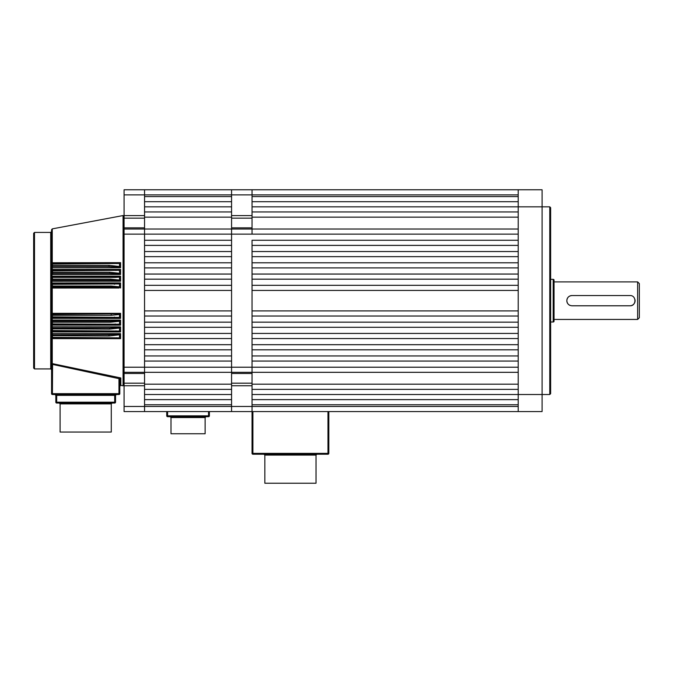 <?xml version="1.0" encoding="UTF-8"?>
<svg xmlns="http://www.w3.org/2000/svg" width="673" height="673" viewBox="0 0 673 673"><rect width="100%" height="100%" fill="white"/><g stroke="black" fill="none" stroke-linecap="round" stroke-linejoin="round"><path stroke-width="1.01" d="M518.21 196.592L252.047 196.592L252.047 194.884L144.552 194.884L144.552 189.769L231.571 189.769L231.571 196.592L144.552 196.592L144.552 194.884L124.076 194.884L124.076 189.769L144.552 189.769L144.552 385.747L124.076 385.747L124.076 383.189L144.552 383.189M124.076 234.128L124.076 229.013L231.571 229.013L231.571 234.128L124.076 234.128L124.076 367.214L231.571 367.214L231.571 389.389L144.552 389.389L144.552 384.19L231.571 384.19M518.21 201.707L252.047 201.707L252.047 206.83L518.21 206.83L518.21 189.769L542.093 189.769L542.093 411.573L231.571 411.573L231.571 406.45L231.571 411.573L144.552 411.573L144.552 406.45L144.552 411.573L124.076 411.573L124.076 385.747M124.076 406.45L144.552 406.45L144.552 385.747M124.076 194.884L124.076 215.596L144.552 215.596M144.552 373.481L124.076 373.481L124.076 383.189M124.076 373.481L124.076 367.214M124.076 229.013L124.076 227.853L144.552 227.853M144.552 218.153L124.076 218.153L124.076 227.853M124.076 218.153L124.076 215.596M124.076 372.329L144.552 372.329L124.076 372.329M549.774 206.83L550.632 207.679L550.632 393.655L549.774 394.513L549.774 206.83L518.21 206.83L518.21 394.513L252.047 394.513L252.047 399.627L518.21 399.627M518.21 411.573L518.21 394.513L549.774 394.513M518.21 211.945L252.047 211.945L252.047 234.128L252.047 229.013L518.21 229.013M252.047 217.152L518.21 217.152M328.819 411.573L328.819 453.375A0.85 0.85 0 0 1 327.97 454.225L252.897 454.225A0.85 0.85 0 0 1 252.047 453.375L252.047 404.751L518.21 404.751M144.552 217.152L231.571 217.152L231.571 211.945L144.552 211.945L144.552 240.269L231.571 240.269L231.571 234.128L518.21 234.128L518.21 240.269L252.047 240.269L252.047 384.19L518.21 384.19M518.21 245.393L518.21 251.534L252.047 251.534L252.047 245.393L518.21 245.393M518.21 256.649L518.21 262.79L252.047 262.79L252.047 256.649L518.21 256.649M518.21 267.913L518.21 274.054L252.047 274.054L252.047 267.913L518.21 267.913M518.21 279.169L518.21 285.31L252.047 285.31L252.047 279.169L518.21 279.169M518.21 290.433L518.21 310.909L252.047 310.909L252.047 290.433L518.21 290.433M518.21 316.024L518.21 322.165L252.047 322.165L252.047 316.024L518.21 316.024M518.21 327.288L518.21 333.429L252.047 333.429L252.047 327.288L518.21 327.288M518.21 338.544L518.21 344.694L252.047 344.694L252.047 338.544L518.21 338.544M518.21 349.809L518.21 355.95L252.047 355.95L252.047 349.809L518.21 349.809M252.047 373.481L231.571 373.481L231.571 372.329L144.552 372.329L144.552 361.073L231.571 361.073L231.571 367.214L252.047 367.214L252.047 361.073L518.21 361.073L518.21 367.214L252.047 367.214L252.047 385.747L231.571 385.747L231.571 383.189L252.047 383.189M518.21 389.389L252.047 389.389L252.047 384.19M518.21 194.884L252.047 194.884L252.047 218.153L231.571 218.153L231.571 189.769L252.047 189.769L252.047 194.884L252.047 189.769L518.21 189.769M518.21 372.329L231.571 372.329L231.571 227.853L252.047 227.853L252.047 229.013L231.571 229.013L231.571 217.152M639.35 283.611L639.35 317.732L637.642 319.439L637.642 281.903L639.35 283.611M571.957 295.548L629.97 295.548C636.565 295.228 636.574 306.097 629.97 305.786L571.957 305.786C568.845 305.483 567.137 303.775 566.834 300.671C567.137 297.559 568.845 295.851 571.957 295.548A5.115 5.115 0 0 0 566.935 299.662M554.039 321.147L554.039 280.195A0.85 0.85 0 0 0 553.189 279.345L553.189 321.997A0.85 0.85 0 0 0 554.039 321.147L554.039 319.439L637.642 319.439M550.632 321.997L553.189 321.997M550.632 279.345L553.189 279.345M554.039 280.195L554.039 319.439M554.039 281.903L637.642 281.903M629.97 305.786A5.115 5.115 0 0 0 634.984 299.662M566.834 300.671A5.115 5.115 0 0 0 569.989 305.399M144.552 206.83L144.552 201.707L231.571 201.707L231.571 206.83L144.552 206.83M252.047 385.747L252.047 406.45L144.552 406.45L144.552 404.751L231.571 404.751L231.571 406.45L231.571 385.747M144.552 399.627L144.552 394.513L231.571 394.513L231.571 399.627L144.552 399.627M231.571 245.393L231.571 251.534L144.552 251.534L144.552 245.393L231.571 245.393M231.571 256.649L231.571 262.79L144.552 262.79L144.552 256.649L231.571 256.649M231.571 267.913L231.571 274.054L144.552 274.054L144.552 267.913L231.571 267.913M231.571 279.169L231.571 285.31L144.552 285.31L144.552 279.169L231.571 279.169M231.571 290.433L231.571 310.909L144.552 310.909L144.552 290.433L231.571 290.433M231.571 316.024L231.571 322.165L144.552 322.165L144.552 316.024L231.571 316.024M231.571 327.288L231.571 333.429L144.552 333.429L144.552 327.288L231.571 327.288M231.571 338.544L231.571 344.694L144.552 344.694L144.552 338.544L231.571 338.544M231.571 349.809L231.571 355.95L144.552 355.95L144.552 349.809L231.571 349.809M144.552 372.329L144.552 384.19M264.842 455.083L316.024 455.083L316.024 483.231L264.842 483.231L264.842 455.083L263.984 454.225M171.001 417.546L171.001 433.757L205.122 433.757L205.122 417.546L171.001 417.546L170.143 416.688M209.387 411.573L209.387 415.838A0.85 0.85 0 0 1 208.537 416.688L167.585 416.688A0.85 0.85 0 0 1 166.736 415.838L166.736 411.573M51.585 335.474L52.578 333.556L52.418 334.792L108.976 334.792L120.417 333.766L119.525 334.843L108.976 336.004L51.569 335.65A0.85 0.85 0 0 1 52.418 334.792L51.569 335.65L51.569 369.771L51.569 300.671L51.569 330.527L51.569 328.819L52.578 326.809L120.576 326.859L119.525 328.079L109.716 329.105L51.569 328.819A0.85 0.85 0 0 1 52.418 327.97L109.716 327.97L120.063 327.364L109.716 327.97L109.716 329.105M51.628 328.045L51.569 330.527L52.578 331.873L120.576 331.924L120.576 326.859L52.578 326.809L51.569 328.819L51.569 321.997L52.258 320.096L120.576 320.096L119.525 321.315L110.456 322.216L52.418 322.216L52.418 323.94L119.525 324.201L119.525 321.315M119.146 288.002L52.258 287.994L52.258 314.333L51.569 315.174L52.578 313.315L120.576 313.34L120.576 318.413L114.503 317.732L52.418 317.732A0.85 0.85 0 0 1 51.569 316.882L52.258 318.346L51.569 316.882L119.525 317.378L119.525 314.535L111.196 315.317L52.418 315.317L52.418 317.732A0.85 0.85 0 0 1 51.569 316.882L51.569 321.997A0.85 0.85 0 0 1 52.418 321.147L110.456 321.147L120.063 320.609L110.456 321.147L110.456 322.216M120.576 313.34L119.525 314.535M51.585 314.981L51.569 315.174A0.85 0.85 0 0 1 52.418 314.316L52.418 315.317L51.569 315.174L51.569 284.46L52.258 282.988L120.576 282.929L120.576 288.002L120.063 287.497L111.196 287.018L52.418 287.018A0.85 0.85 0 0 1 51.569 286.168L51.569 231.571L50.711 232.421L34.5 232.421L34.5 368.922L33.65 368.064L33.65 233.279L33.65 300.671M52.578 276.216L51.569 277.638L52.578 276.216L120.576 276.174L120.576 281.238L52.578 281.272L120.576 281.238L120.063 280.734L110.456 280.195L52.418 280.195A0.85 0.85 0 0 1 51.569 279.345L51.569 272.515L52.418 272.229L109.716 272.229L119.525 273.263L119.525 270.319L51.569 270.815L51.569 265.692L52.418 265.339L108.976 265.339L119.525 266.5L119.525 263.488L51.569 263.984L51.569 229.72L52.258 228.879L52.258 262.756L120.576 262.655L52.418 263.135L120.055 263.034L119.525 263.488M120.576 269.419L120.576 274.483L52.578 274.525L120.576 274.483L120.063 273.978L109.716 273.373L52.418 273.373A0.85 0.85 0 0 1 51.569 272.515L51.569 270.815L52.578 269.469L120.576 269.419L119.525 270.319M120.055 263.034L120.576 262.655L120.576 267.728L52.578 267.787L120.576 267.728L120.063 267.223L108.976 266.55L52.418 266.55A0.85 0.85 0 0 1 51.569 265.692L52.258 262.756L51.569 263.984A0.85 0.85 0 0 1 52.418 263.135L52.258 262.756M119.971 263.084L120.417 267.576M119.971 269.881L119.971 273.861L120.576 274.483M120.576 276.174L119.971 276.67L120.417 281.087M120.576 282.929L119.971 283.459L120.417 287.842M119.971 313.954L120.417 318.262M120.417 313.5L117.59 314.098M119.971 320.718L120.055 324.739L52.418 324.554A0.85 0.85 0 0 1 51.569 323.705L52.418 323.94L52.418 324.554A0.85 0.85 0 0 1 51.569 323.705L51.585 321.812M120.576 320.096L120.576 325.168L115.234 324.554L115.234 323.94M119.971 327.482L120.055 331.52L52.418 331.385A0.85 0.85 0 0 1 51.569 330.527L119.525 331.023L119.525 328.079M120.576 331.924L115.966 331.385L115.966 330.83M119.971 334.237L120.055 338.309L52.418 338.208A0.85 0.85 0 0 1 51.569 337.35L119.525 337.854L119.525 334.843M120.417 333.766L52.578 333.556L120.576 333.615L120.576 338.679L117.556 338.208M119.811 379.471L118.961 379.471L119.247 378.436L120.82 377.965L52.258 363.605L120.82 377.965L119.811 379.471L119.811 393.655A0.85 0.85 0 0 1 118.961 394.513L52.418 394.513A0.85 0.85 0 0 1 51.569 393.655L51.569 337.35L52.418 338.208A0.85 0.85 0 0 1 51.569 337.35L51.745 337.88M51.569 300.671L51.569 286.168L52.258 287.994L51.569 286.168L52.418 286.017L111.196 286.017L119.525 286.799L119.525 283.956L52.418 284.3L52.418 287.018A0.85 0.85 0 0 1 51.569 286.168L51.585 286.353M60.099 403.893L111.281 403.893L111.281 432.049L60.099 432.049L60.099 403.893L59.241 403.043M120.576 318.413L52.258 318.346L52.258 321.156L51.569 321.997L51.628 321.273M120.576 325.168L52.578 325.126L51.569 323.705L52.578 325.126M120.576 338.679L52.578 338.62L52.258 338.191M52.418 334.792L52.578 338.62L67.224 338.637M69.891 338.637L71.893 338.637M117.783 320.096L54.807 320.062M119.146 313.34L52.578 313.315L52.418 314.316L120.063 313.845M52.418 287.018L52.578 288.019L112.441 288.002M52.418 266.55L52.258 267.753L51.569 265.692A0.85 0.85 0 0 0 52.418 266.55L52.418 263.135A0.85 0.85 0 0 0 51.569 263.984M52.578 269.469L52.578 274.525L51.569 272.515L52.418 273.373A0.85 0.85 0 0 1 51.569 272.515L52.258 273.356L51.838 276.595M51.585 279.522L51.569 279.345A0.85 0.85 0 0 0 52.418 280.195L52.258 281.247L51.569 279.345L52.258 280.178L51.813 283.4M52.578 282.963L52.418 283.611L120.055 283.383L114.503 283.611L114.503 284.3M52.258 276.796L51.569 277.638A0.85 0.85 0 0 1 52.418 276.78L120.055 276.603L115.234 276.78L115.234 277.402L52.418 277.402L52.418 279.127L110.456 279.127L119.525 280.027L119.525 277.141L115.234 277.402M52.258 266.533L52.258 269.503L51.569 270.815A0.85 0.85 0 0 1 52.418 269.957L51.569 270.815A0.85 0.85 0 0 1 52.418 269.957L120.055 269.823L115.966 269.957L115.966 270.512M119.962 378.874L52.418 364.387L51.569 363.336L52.258 364.337M55.834 402.185L55.834 395.362L54.976 394.513L56.683 395.362L56.683 402.185L114.696 402.185L114.696 395.362L116.404 394.513L115.546 395.362L115.546 402.185A0.85 0.85 0 0 1 114.696 403.043L56.683 403.043A0.85 0.85 0 0 1 55.834 402.185A0.85 0.85 0 0 0 56.683 403.043L56.683 402.185L55.834 402.185M52.258 282.988L51.569 284.46A0.85 0.85 0 0 1 52.418 283.611L52.418 284.3L51.569 284.46A0.85 0.85 0 0 1 52.418 283.611M51.703 283.636L51.594 284.233M51.569 330.527L52.418 331.385A0.85 0.85 0 0 1 51.569 330.527L52.258 331.839L51.569 330.527M120.063 334.119L108.976 334.792L108.976 336.004M52.578 363.656L52.418 393.655L118.961 393.655L118.961 379.471M52.258 331.839L52.258 334.809M52.258 324.546L52.258 327.987M52.578 331.873L52.418 327.97M52.578 320.062L52.418 322.216L51.569 321.997M52.578 318.379L52.418 317.732M108.976 265.339L108.976 266.55L120.063 267.223M109.716 272.229L109.716 273.373L120.063 273.978M110.456 279.127L110.456 280.195L120.063 280.734M114.36 287.068L120.063 287.497M114.503 317.042L114.503 317.732L120.055 317.959M116.698 263.135L116.698 263.614M119.971 267.097L119.525 266.5M119.971 273.861L119.525 273.263M119.971 276.67L119.525 277.141M119.971 280.624L119.525 280.027M119.971 283.459L119.525 283.956M119.971 287.388L119.525 286.799M111.196 287.018L111.196 286.017M111.196 314.316L111.196 315.317M119.971 317.883L119.525 317.378M119.971 324.672L119.525 324.201M119.971 331.461L119.525 331.023M119.971 338.258L119.525 337.854M116.698 338.208L116.698 337.728M252.047 218.153L252.047 227.853M518.21 406.45L252.047 406.45L252.047 411.573M231.571 373.481L231.571 383.189M231.571 218.153L231.571 227.853M231.571 372.329L252.047 372.329M252.897 411.573L252.897 453.375L327.97 453.375L327.97 411.573M252.897 454.225A0.85 0.85 0 0 1 252.047 453.375L252.897 453.375L252.897 454.225M327.97 454.225L327.97 453.375L328.819 453.375A0.85 0.85 0 0 1 327.97 454.225M167.585 411.573L167.585 415.838L208.537 415.838L208.537 411.573M208.537 416.688L208.537 415.838L209.387 415.838M166.736 415.838L167.585 415.838L167.585 416.688M51.569 279.345L52.418 279.127L52.418 280.195M120.82 377.965L120.82 385.368L123.066 385.789L123.066 215.553L124.076 216.386M34.5 368.922L50.711 368.922L50.711 232.421M52.258 338.586L52.258 363.605M115.546 395.362L55.834 395.362M51.569 277.638A0.85 0.85 0 0 1 52.418 276.78L52.418 277.402L51.569 277.638M51.569 393.655L52.418 393.655L52.418 394.513A0.85 0.85 0 0 1 51.569 393.655M118.961 394.513L118.961 393.655L119.811 393.655A0.85 0.85 0 0 1 118.961 394.513M114.696 403.043L114.696 402.185L115.546 402.185A0.85 0.85 0 0 1 114.696 403.043M231.571 215.596L252.047 215.596M316.024 455.083L316.882 454.225M205.122 417.546L205.98 416.688M120.82 385.368L119.811 386.209M111.281 403.893L112.139 403.043M123.066 385.789L124.076 384.948M52.258 228.879L123.066 215.553M50.711 368.922L51.569 369.771M34.5 232.421L33.65 233.279"/></g></svg>
